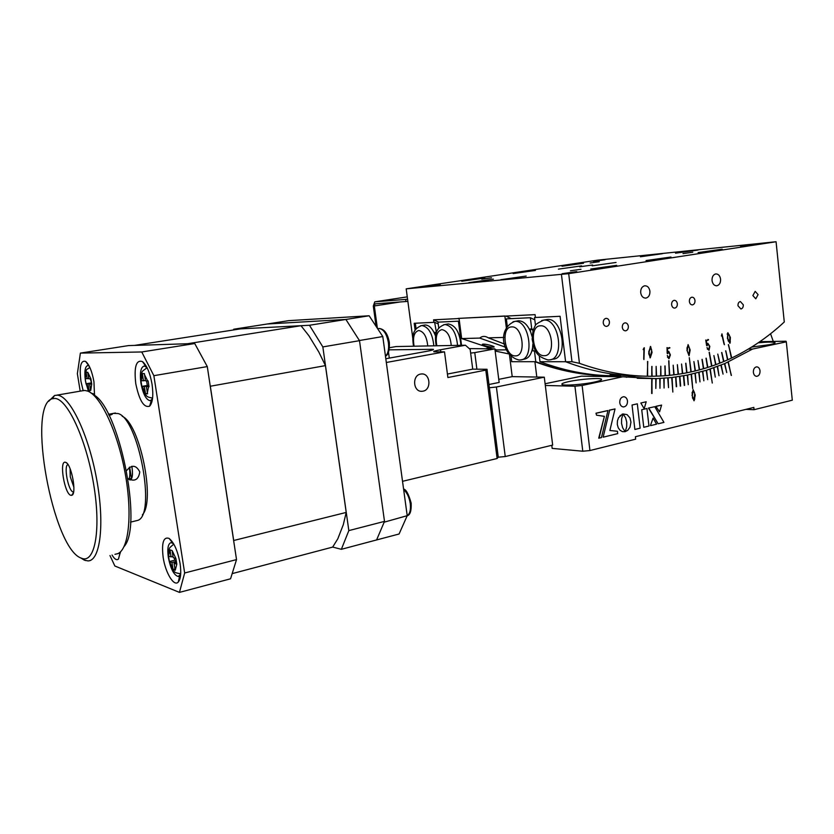 <?xml version="1.0" encoding="UTF-8"?>
<svg xmlns="http://www.w3.org/2000/svg" width="834" height="834" viewBox="0 0 834 834"><rect width="100%" height="100%" fill="white"/><g stroke="black" fill="none" stroke-linecap="round" stroke-linejoin="round"><path stroke-width="1.25" d="M745.961 409.369L754.051 409.702L753.811 407.419L635.383 436.735L635.664 439.164L589.93 450.548L582.778 451.225L574.939 386.225L582.111 385.464L589.93 450.548M551.785 445.314L552.171 448.39L582.778 451.225M574.939 386.225L545.311 385.464M582.111 385.464L622.737 376.78L581.475 376.155L545.102 383.755M569.174 381.524C563.43 382.764 561.063 383.765 562.074 384.516C563.909 385.954 583.487 384.484 594.496 382.055C600.084 380.815 602.377 379.835 601.366 379.116C599.375 377.677 580.141 379.136 569.174 381.524M609.289 375.686C585.197 375.665 560.698 371.005 535.793 361.716L511.742 361.716L511.086 356.504L511.742 361.716L534.907 361.716L536.804 377.051M495.021 349.988L506.436 349.842M636.123 376.071L626.23 377.239M606.662 375.665C583.112 375.425 559.197 370.776 534.907 361.716M688.238 384.63L687.487 375.06L671.704 377.541L655.774 378.657L622.737 376.78M748.348 349.081L752.57 349.039L724.798 363.572L706.575 370.254L687.487 375.06M684.631 385.371L683.797 375.79M684.464 385.36L683.619 375.79M680.638 386.059L679.908 376.447M680.471 386.048L679.741 376.436M675.644 377.062L676.27 386.715L675.999 377.01M676.624 386.663L675.832 377.01M651.74 378.719L651.667 393.471L652.115 378.719M652.032 393.471L651.938 378.719M728.176 362.019L731.23 375.436L728.343 362.019M724.621 363.572L726.737 372.589L724.798 363.572M721.035 365.052L723.057 374.132L721.212 365.052M695.295 373.371L696.109 382.9L694.951 373.455M691.49 374.257L692.72 388.561L691.136 374.33M692.053 395.42L693.158 389.739L695.233 395.066L694.117 400.747L692.053 395.42M754.051 409.702L792.3 400.184L786.316 341.825L785.951 341.221L759.868 341.669M752.57 349.039L786.316 341.825M731.397 375.436L728.019 362.164M726.737 372.589L724.465 363.707M723.057 374.132L720.878 365.188M717.261 366.585L719.012 375.727L717.594 366.46M713.612 367.919L715.27 377.114L713.946 367.794M709.942 369.17L712.278 383.035L710.276 369.066M706.231 370.359L707.691 379.658L706.575 370.254M702.499 371.464L703.854 380.815L702.843 371.37M698.736 372.496L699.997 381.899L699.08 372.402M687.299 375.133L688.248 384.672L687.654 375.06M684.276 385.433L683.442 375.853M680.283 386.111L679.554 376.499M671.704 377.541L672.84 392.032L672.068 377.5M667.753 377.948L668.524 387.633L668.117 377.906M663.781 378.261L664.072 388.018L664.145 378.24M659.788 378.5L659.965 388.279L660.153 378.48M655.774 378.657L655.837 388.467L656.139 378.646M627.481 400.956C627.022 398.318 625.75 396.901 623.676 396.723C620.996 397.192 619.683 399.194 619.745 402.718C620.215 405.324 621.466 406.742 623.509 406.95C626.219 406.502 627.543 404.511 627.481 400.956M760.035 370.838C759.618 368.305 758.481 366.97 756.636 366.845C754.395 367.325 753.311 369.17 753.363 372.35C753.78 374.873 754.906 376.207 756.73 376.342C758.992 375.873 760.087 374.039 760.035 370.838M694.858 394.836L694.91 395.368M694.753 398.975L693.878 400.716M693.054 389.77L694.482 392.606M692.397 397.703L693.825 400.091M692.043 395.368L694.065 400.132L694.701 393.606L693.21 390.354L691.991 392.991M693.21 390.354L692.387 395.379M751.622 347.09L770.168 344.588C774.004 343.744 775.589 343.076 774.911 342.586C772.972 341.888 767.405 341.961 758.21 342.805M491.507 277.795L481.75 279.182L491.507 277.795M579.661 266.807L592.578 264.983L579.661 266.807M640.429 256.768L662.363 253.703L640.429 256.768M558.415 269.132L581.6 265.869L558.415 269.132M468.781 282.653L493.415 279.14L468.781 282.653M500.817 279.692L526.202 276.064L500.817 279.692M592.192 265.827L616.055 262.46L592.192 265.827M675.519 253.182L698.089 250.033L675.519 253.182M590.149 263.002L599.229 261.72L590.149 263.002M682.973 253.619L692.783 252.243L682.973 253.619M570.435 270.789L581.017 269.278L570.435 270.789M593.506 261.365L605.046 259.749L593.506 261.365M740.665 246.301L753.665 244.487L740.665 246.301M562.106 273.698L576.763 271.603L562.106 273.698M427.415 286.198L440.352 284.352L427.415 286.198M561.98 266.265L583.519 263.242L561.98 266.265M698.11 252.566L722.213 249.189L698.11 252.566M590.795 269.017L616.701 265.337L590.795 269.017M461.765 281.256L484.815 277.983L461.765 281.256M646.016 260.552L670.974 257.028L646.016 260.552M513.139 273.573L535.407 270.435L513.139 273.573M568.694 273.656L776.068 241.735L597.874 260.125L406.189 288.845L568.694 273.656L579.453 363.322L571.978 361.727L561.459 274.574M415.415 323.842L414.196 323.29L415.123 330.181M438.621 322.122L433.586 319.829L433.92 322.341L414.196 323.29M535.48 325.26L534.521 317.525L560.083 316.294L565.598 361.727L560.083 316.294L535.428 317.483L535.074 314.647L458.033 318.411L459.138 319.088M458.054 318.578L433.586 319.829M406.189 288.845L412.809 338.364M539.275 356.035L539.984 361.716L565.598 361.727C591.879 371.662 617.671 376.457 642.962 376.113C617.671 376.457 591.879 371.662 565.598 361.727L571.978 361.727M506.009 316.128L511.284 318.64M727.415 338.468L727.874 332.724L730.396 337.489L730.031 343.212L727.415 338.468M721.973 333.881L724.412 344.713L721.931 335.237L721.389 335.987L721.973 333.881M706.388 340.397L708.514 339.626L706.335 341.085L706.878 344.484L707.837 343.274L709.817 346.381L709.015 350.27L706.971 347.58L708.869 349.686L709.453 346.225L708.066 343.858L707.086 345.818L706.606 345.505L705.741 340.043L706.388 340.397M677.333 303.712C676.916 301.449 675.853 300.323 674.122 300.344C672.371 300.855 671.537 302.315 671.62 304.744C672.037 306.995 673.101 308.111 674.81 308.1C676.572 307.61 677.416 306.151 677.333 303.712M694.983 300.542C694.576 298.291 693.523 297.185 691.834 297.206C690.114 297.696 689.291 299.145 689.374 301.543C689.781 303.784 690.823 304.89 692.512 304.879C694.232 304.4 695.066 302.951 694.983 300.542M609.414 321.809C608.966 319.485 607.819 318.327 605.984 318.348C604.077 318.869 603.159 320.392 603.253 322.935C603.691 325.239 604.827 326.396 606.652 326.396C608.58 325.886 609.498 324.363 609.414 321.809M628.346 326.271C627.919 323.999 626.803 322.862 625.02 322.852C623.123 323.352 622.227 324.874 622.31 327.408C622.737 329.67 623.832 330.806 625.604 330.827C627.512 330.337 628.419 328.825 628.346 326.271M743.292 304.764L740.342 301.522C738.695 301.981 737.913 303.399 737.975 305.755L740.905 308.997C742.562 308.538 743.355 307.131 743.292 304.764M758.096 294.611L755.177 291.379L752.873 295.57L755.781 298.801L758.096 294.611M649.915 291.16C649.217 287.48 647.445 285.697 644.599 285.801C641.846 286.646 640.543 288.96 640.689 292.734C641.377 296.372 643.129 298.155 645.943 298.092C648.727 297.279 650.051 294.965 649.915 291.16M720.576 279.129C719.93 275.585 718.293 273.854 715.666 273.938C713.122 274.74 711.913 276.951 712.038 280.578C712.674 284.092 714.29 285.822 716.896 285.77C719.471 284.999 720.701 282.778 720.576 279.129M776.068 241.735L784.283 321.987C768.375 336.811 750.861 348.81 731.72 357.984L728.499 344.588L731.397 358.13L727.832 359.767L725.788 350.78L727.509 359.913L723.912 361.476L721.639 352.563L723.589 361.612L719.951 363.092L717.782 354.106L719.617 363.228L715.947 364.625L713.894 355.565L715.614 364.75L711.913 366.063L709.15 352.302L711.579 366.178L707.847 367.408L706.002 358.213L707.503 367.523L703.74 368.67L701.999 359.412L703.396 368.764L699.601 369.837L697.975 360.517L699.257 369.921L695.431 370.901L693.909 361.529L695.087 370.984L691.23 371.881L689.291 357.682L690.875 371.954L686.987 372.756L685.704 363.27L686.643 372.829L682.723 373.549L681.555 363.999L682.368 373.601L678.438 374.237L677.375 364.646L678.073 374.289L674.112 374.82L673.174 365.188L673.757 374.862L669.765 375.31L668.722 360.768L669.4 375.352L668.92 360.747M579.453 363.322C602.44 371.578 625.052 375.884 647.288 376.238L647.757 361.456L647.288 376.238M647.559 361.445L647.653 376.249L651.75 376.27L651.802 366.428L652.125 376.259L660.622 376.009L660.789 366.209L660.987 375.988L665.219 375.696L664.896 365.959M656.566 376.176L656.118 366.376L656.202 376.186M669.4 375.352L665.386 375.696L665.063 365.949L665.021 375.727M686.945 350.051L688.081 344.609L690.166 350.019L689.04 355.701L686.966 350.29L688.999 355.076L689.635 348.529L688.133 345.224L687.31 350.249M667.627 348.091L669.921 347.809L667.481 348.768L667.596 352.323L668.743 351.333L670.38 354.93L669.045 358.662L667.294 355.472L668.972 358.036L670.015 354.679L668.774 351.958L667.638 353.71L667.19 353.293L667.012 347.58L667.627 348.091M644.307 347.757L643.931 359.6L643.9 349.071L643.139 349.54L644.15 347.757M648.737 351.906L650.624 346.454L652.052 352.386L650.27 357.849L648.737 351.906M652.052 352.386L650.061 357.817M650.384 346.485L651.646 349.999M651.708 351.083L651.719 352.396M648.748 353.845L650.249 357.202L651.708 350.76L650.239 347.09L648.737 353.501M650.603 347.09L649.092 351.948L649.915 357.202M643.963 348.164L643.723 358.985M668.639 358.036L667.45 357.129M668.774 351.958L667.325 353.418M668.649 351.343L670.046 354.93L668.712 358.662M667.263 352.323L667.575 351.771M669.316 347.517L669.525 348.112L667.137 348.779L667.2 350.447M651.75 376.259L652.011 366.428M731.72 357.984L728.343 344.661M727.832 359.767L725.632 350.853M723.912 361.476L721.817 352.49M711.913 366.063L709.327 352.25M707.847 367.408L706.179 358.161M703.74 368.67L702.176 359.36M686.987 372.756L685.892 363.238M707.295 349.06L708.608 349.738M708.504 339.918L705.991 341.096M707.951 339.438L708.514 339.626M721.775 334.455L724.048 344.14M730.365 341.846L729.719 343.201M728.04 340.647L729.687 342.628M727.832 333.371L727.123 334.069M727.748 332.766L729.375 335.205M729.917 342.618L729.719 336.175L727.905 333.329L727.738 338.354L729.917 342.618M686.903 348.226L688.133 345.224M488.964 384.505L499.149 382.441L494.885 348.873L474.765 352.615L476.892 369.181M470.647 353.084L474.765 352.615M469.271 348.612L494.885 348.873M505.248 456.542L498.263 457.199L489.381 387.758L496.397 387.007L505.248 456.542L552.661 445.095L544.289 377.177L512.212 376.634L509.459 354.763M496.397 387.007L544.289 377.177M508.803 353.908L495.156 351.031M486.847 348.341L487.953 348.946M512.212 376.634L498.753 379.355M506.311 327.543L504.862 316.003L459.044 318.359L461.671 338.573L492.602 348.904M494.958 349.477L497.106 349.967M493.102 347.142C497.387 347.152 487.525 344.088 483.313 344.108C479.123 344.265 488.88 347.288 493.102 347.142M461.671 338.573L479.717 338.083L505.373 347.142M479.717 338.083C482.292 335.935 485.159 335.852 488.328 337.853L503.872 337.426M488.328 337.853L504.518 344.035M420.659 374.07C411.902 375.279 413.059 391.959 421.837 391.302L422.942 391.188C431.783 389.864 430.365 373.027 421.483 373.966L420.659 374.07M487.014 369.274L498.263 457.199L497.116 458.502L485.805 370.108L487.014 369.274L472.722 369.149L470.178 349.425L465.445 345.224L440.519 349.748C435.254 350.728 433.044 351.416 433.868 351.812L444.512 351.854L386.33 362.488M485.805 370.108L447.889 377.531L444.512 351.854M465.445 345.224L396.046 346.558L389.478 347.715M369.139 315.763L288.762 320.642L267.307 323.988L345.974 319.443L369.139 315.763L382.785 336.54L407.211 515.683L399.079 534L376.593 539.942L384.505 521.386L348.831 530.601L341.356 549.314L332.683 547.073M384.276 522.147L407.211 515.683M376.676 539.963L376.926 539.379M382.785 336.54L359.485 340.512L384.526 521.542M359.485 340.512L359.047 339.824M346.402 320.12L345.974 319.443M402.53 481.322L497.116 458.502M389.186 349.832L433.305 349.321C434.107 349.696 431.897 350.374 426.654 351.343L385.819 358.735M472.722 369.149L447.431 374.049M132.408 475.171L132.502 473.472M130.458 472.169L129.812 472.034M129.854 473.045L130.625 473.212M129.802 475.38L131.011 475.641M131.001 479.508L129.593 479.185M129.531 478.758L131.438 478.351M129.645 467.092L131.511 478.789M129.697 479.821L129.395 477.955M148.108 380.929L149.015 386.736L146.367 386.632L147.576 393.846L145.533 393.721L144.324 386.538L141.874 386.403L141.363 383.546L140.967 380.669L143.417 380.773L142.364 373.549L144.397 373.59L145.46 380.846L148.108 380.929M146.596 380.888L147.305 385.454L148.786 385.527M148.911 386.194L146.367 386.632M147.441 393.377L145.533 393.721M148.827 385.756L144.324 386.538M147.305 385.454L141.874 386.403C144.126 392.543 145.564 395.483 146.19 395.253C146.628 396.588 148.765 397.516 152.591 398.037M140.967 380.669L140.988 380.669C142.385 368.753 140.769 372.986 147.045 367.669M145.387 380.429L143.417 380.773M168.916 558.759L168.531 555.965L170.053 549.887L172.158 550.596L175.932 558.561L176.818 564.201L175.244 570.247L173.128 569.466L169.406 561.532L168.916 558.759M174.369 558.061L174.702 560.198L176.224 560.74M174.702 560.198L169.406 561.532M168.541 555.965L168.531 555.965C169.615 546.593 167.968 549.366 173.795 544.102M172.992 556.424L171.074 556.904L168.822 556.111M171.074 556.904L170.126 550.899M175.474 558.446L173.191 557.644L172.242 551.618M176.527 562.637L174.066 563.263L176.36 564.086M174.066 563.263L175.015 569.278M174.963 568.996L173.128 569.466M176.318 561.397L171.95 562.502L172.888 568.486M171.95 562.502L169.698 561.689M85.871 383.004L85.193 378.646L86.173 372.277L87.799 372.308L90.896 378.855L91.73 384.047L90.718 390.406L89.092 390.312L86.027 383.776L85.287 379.418M90.343 378.855L91.521 382.962M91 382.942L86.027 383.776M89.749 367.241C86.465 371.078 86.35 365.772 85.224 378.657L85.193 378.646M88.717 378.469L85.402 378.667M87.143 378.74L86.246 373.205M90.52 378.855L88.769 378.792L87.872 373.246M91.646 383.619L89.603 383.963L91.365 384.047M89.603 383.963L90.499 389.499M90.614 390.051L89.092 390.312M91.573 383.275L87.977 383.89L88.863 389.405M87.977 383.89L86.236 383.807M70.108 468.718L70.285 476.829L73.913 487.317M152.049 384.234C150.005 372.85 146.815 365.302 142.468 361.591C136.171 359.506 133.93 366.824 135.754 383.557C139.299 400.601 143.938 408.128 149.661 406.137C152.747 402.624 153.539 395.316 152.049 384.234M146.951 367.471L144.272 366.001C140.748 367.033 139.632 372.725 140.915 383.087C142.948 393.679 145.929 399.528 149.859 400.633L151.392 399.986L152.57 398.225M180.061 563.409C177.705 550.784 174.045 542.444 169.073 538.41C163.433 536.533 161.473 542.851 163.162 557.383C165.382 572.739 173.983 587.053 178.267 582.059C180.769 579.005 181.374 572.781 180.061 563.409M173.587 543.737L171.116 542.611C168.082 543.518 167.154 548.418 168.322 557.341C170.626 568.882 173.941 575.272 178.257 576.513L180.686 574.146M94.503 395.514L93.95 381.795C92.032 371.318 89.259 364.531 85.631 361.414C80.742 359.996 79.178 366.616 80.94 381.242L83.119 390.521M89.207 366.126L87.789 365.532C84.995 366.449 84.213 371.547 85.433 380.825M119.418 553.807L120.398 552.827M112.058 555.037C114.539 559.218 116.677 560.563 118.459 559.072L120.461 551.827M85.495 381.211L88.456 391.427M80.2 391.156L77.364 373.695L80.387 353.095L128.551 345.589L194.749 343.535L141.759 351.969L153.863 375.686L207.291 366.585L194.749 343.535M80.387 353.095L141.759 351.969M153.863 375.686L184.658 572.989L179.456 592.39L230.559 578.796L236.522 559.604L184.658 572.989M207.291 366.585L236.522 559.604M179.456 592.39L114.863 566.005L109.973 555.548M134.555 345.401L240.515 328.867L300.991 325.708L187.4 343.754L134.555 345.412M318.609 351.677L308.861 335.695L300.991 325.708M232.676 573.49L332.662 547.094L337.812 538.795L343.191 524.951M233.457 329.972L233.718 329.221L267.37 323.978L345.891 319.453L309.466 325.26L322.841 346.913L348.831 530.601M322.841 346.913L359.506 340.668L345.891 319.453M359.506 340.668L384.505 521.386M341.356 549.314L376.593 539.942M233.718 329.221L309.466 325.26M346.214 512.43L233.687 540.505L210.324 386.236L325.437 365.615L346.214 512.43L343.212 525.055M325.437 365.615L318.588 351.541M130.114 480.009C132.356 479.018 132.992 474.859 132.033 467.52L131.814 466.279M81.2 558.113L82.295 558.499C95.232 562.898 101.216 528.568 93.533 483.595C86.017 438.642 67.304 398.756 54.898 398.443L52.344 398.725C26.386 404.678 52.709 548.647 81.2 558.113M48.685 401.29L54.575 395.483L57.233 395.17C69.691 395.452 88.373 433.826 96.588 478.893C104.959 523.961 100.299 561.24 87.914 560.896L84.37 560.167L80.669 557.873M70.859 495.313C64.552 494.176 58.922 460.149 65.417 462.276L65.573 462.317C71.338 463.277 77.166 494.385 71.745 495.302L70.859 495.313M67.95 464.528C63.436 465.528 68.315 491.247 73.152 491.977L73.569 492.029M114.967 554.329L117.886 553.63C128.968 548.981 132.627 513.254 124.975 472.294C117.438 431.345 100.455 395.483 87.612 391.073L84.797 390.437L81.638 390.906M92.97 394.472C118.678 405.637 143.323 525.983 124.078 546.541M129.26 467.332C130.156 472.836 130.031 476.839 128.884 479.341M122.191 416.291C139.82 423.453 155.76 501.213 142.364 514.839M130.521 522.136L137.86 520.353C156.354 514.766 138.58 418.459 118.053 413.539L113.497 413.372M126.622 470.574C131.762 464.465 136.14 464.913 139.778 471.919C138.59 479.696 134.681 481.937 128.029 478.633M108.399 414.206L112.11 413.768C113.049 414.029 112.017 414.581 109.014 415.405M112.454 413.883L111.37 414.696M447.191 324.124L448.358 323.946C455.604 325.364 459.784 332.485 460.921 345.307M488.078 347.726L487.536 348.748M459.471 321.674L458.398 321.173L461.525 345.297M458.398 321.173L437.975 322.153L438.757 328.116M435.609 336.394L435.098 334.934C432.429 328.44 429.114 325.135 425.163 324.989L424.099 325.156M416.083 328.815L415.332 323.238L434.629 322.31L438.215 323.936M434.629 322.31L436.453 332.526M435.953 332.318L434.754 332.359L435.098 334.934M434.754 332.359L436.297 333.016M532.092 336.634L530.601 331.828C527.453 324.593 523.418 320.902 518.498 320.777L516.965 321.017M535.793 361.716L534.448 350.885L535.72 351.385M507.26 326.063L506.353 318.869L530.351 317.723L534.813 319.849M530.351 317.723L531.738 328.898L533.291 329.607M531.738 328.898L530.247 328.95L533.093 330.233M521.782 359.642L523.898 359.235C528.433 358.547 531.321 354.721 532.582 347.757L532.874 344.077M530.247 328.95L530.601 331.828M534.448 350.885L532.968 350.895L532.582 347.757M545.728 319.745L547.448 319.464C562.887 317.702 568.569 358.891 552.963 359.162L550.951 359.558M539.984 361.716C567.443 371.954 594.361 376.593 620.725 375.644M609.988 374.998L619.526 375.717L609.988 374.998M407.847 301.282L405.939 301.522L405.658 299.406L374.789 301.835L373.309 306.057L376.082 326.323M405.939 301.522L375.071 303.868L374.32 305.974L377.375 328.304M405.658 299.406L407.565 299.166M773.222 341.44L771.825 341.46M770.564 333.756L773.191 341.169M699.497 375.508L699.413 377.281M634.872 429.458L640.137 428.176L637.322 403.823L632.036 405.032L634.862 429.354M637.322 403.823L632.036 405.032M648.779 408.087L658.13 423.787L663.937 422.379L654.753 406.69L648.445 408.076L658.13 423.787M654.753 406.69L648.445 408.076M661.591 405.095L655.878 406.335L659.6 411.819L661.591 405.095L656.212 406.356M650.749 425.59L656.587 424.162L653.064 418.136L650.416 425.569L653.064 418.136M622.393 414.196L618.567 417.709L617.431 420.878L617.296 424.464L618.244 427.79L620.037 430.261L622.425 431.637L625.156 431.689L622.675 427.821L621.549 423.453L621.611 418.783L623.081 414.029L622.06 414.175L623.081 414.029M620.517 415.301L619.964 415.812M630.004 427.196L630.952 422.14L629.962 417.938L627.074 414.623L623.123 413.977L625.615 417.844L626.741 422.212L626.668 426.862L625.219 431.626L627.731 430.334L630.004 427.196M617.431 431.272L609.873 430.48L615.033 408.931L609.664 410.161L603.138 437.183L617.713 433.628L617.431 431.272M603.138 437.183L609.664 410.161M615.033 408.931L609.341 410.14M604.4 416.333L598.729 438.152L601.439 437.6L607.976 410.547L595.976 413.216L596.539 415.176L604.4 416.333L599.062 438.173M596.539 415.176L604.066 416.322M607.976 410.547L596.31 413.237M643.754 427.289L648.956 426.028L646.944 408.514L641.732 409.734L643.744 427.185M644.182 408.712L646.194 401.779L640.835 403.01L643.963 408.326M440.519 349.748L440.811 351.896M389.29 358.109L388.498 352.25M431.314 350.374L431.157 349.196M141.248 380.69L142.447 374.581M144.48 374.633L147.66 380.929M148.567 386.736L147.337 392.835M145.293 392.71L142.145 386.434M443.573 324.78L445.012 324.509C452.08 325.833 456.261 332.797 457.553 345.38M451.246 345.495C450.339 335.966 447.212 330.671 441.864 329.607C436.922 331.067 435.244 336.456 436.828 345.776M420.576 325.781L421.868 325.541C428.551 326.845 432.544 333.61 433.826 345.829M427.727 345.954C426.82 336.696 423.839 331.546 418.783 330.504C414.112 331.911 412.549 337.155 414.102 346.214M513.046 321.757L514.995 321.382C529.475 319.703 535.053 359.715 520.406 359.913L519.426 359.986M511.701 326.907C500.608 326.709 504.393 356.618 515.329 355.878C526.629 356.577 522.793 325.74 511.701 326.907M541.683 320.527L543.883 320.1C559.301 318.327 564.993 359.6 549.418 359.85L548.365 359.934M544.195 355.691C556.226 356.42 552.348 324.572 540.526 325.792C528.714 325.604 532.551 356.452 544.195 355.691M374.789 301.835L407.263 296.862M374.32 305.974L400.237 301.96M385.464 356.191C388.112 353.595 389.092 349.081 388.394 342.649C386.736 333.881 383.619 329.159 379.063 328.481L378.209 328.627M411.162 503.163C411.506 510.804 410.172 515.016 407.169 515.787C409.911 513.9 410.943 509.824 410.265 503.548C409.233 497.262 407.034 492.613 403.656 489.6M601.45 379.804L601.366 379.116M637.228 378.282L657.161 378.605M645.308 298.134L645.943 298.092M716.364 285.812L716.896 285.77M421.118 391.282L421.837 391.302M141.801 386.059L141.009 380.992M169.312 561.074L168.551 556.132M180.707 573.761C173.316 572.489 174.275 572.958 169.438 561.553M94.638 394.201C89.759 392.731 89.686 393.398 86.058 383.786M146.023 366.658L142.468 361.591M145.971 365.719L145.429 365.803M172.815 543.143L169.073 538.41M89.009 365.98L85.631 361.414M119.929 553.453L118.459 559.072M180.519 575.929L179.612 576.158M178.987 576.325L178.257 576.513M179.696 575.804L178.267 582.059M152.268 400.195L151.288 400.372M150.579 400.497L149.859 400.633M151.392 399.986L149.661 406.137M82.295 558.499L85.506 560.573M84.422 390.427L56.879 395.149M66.939 463.266L65.573 462.317M73.413 492.727L71.745 495.302M52.344 398.725L54.575 395.483M115.457 413.007L111.193 413.789M436.161 345.787C434.994 337.655 434.066 328.2 444.876 324.52L448.223 323.957M413.487 346.225C412.559 338.448 410.964 329.597 421.743 325.552L425.038 324.999M519.05 359.996C502.204 356.16 496.564 328.679 514.818 321.392L518.321 320.788M547.98 359.944C536.064 356.295 535.928 351.072 534.187 348.237L532.144 339.25L533.02 330.493L535.23 325.614C535.334 324.551 538.149 322.706 543.685 320.11L547.24 319.485M377.646 328.721L379.063 328.481C384.286 328.95 387.706 333.579 389.322 342.388M389.332 342.44C389.749 349.905 388.467 354.523 385.485 356.295M403.573 489.005C406.127 489.464 408.65 494.145 411.141 503.038"/></g></svg>
